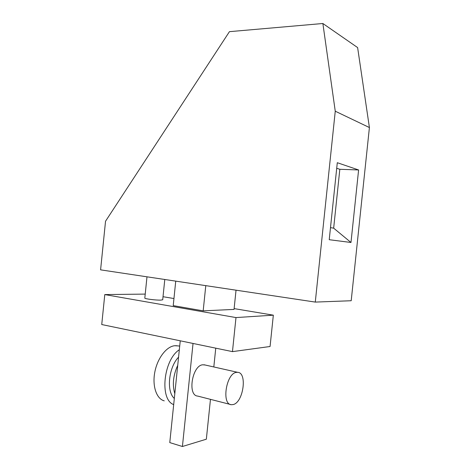 <?xml version="1.0" encoding="UTF-8"?>
<svg xmlns="http://www.w3.org/2000/svg" width="470" height="470" viewBox="0 0 470 470"><rect width="100%" height="100%" fill="white"/><g stroke="black" fill="none" stroke-linecap="round" stroke-linejoin="round"><path stroke-width="0.7" d="M105.533 221.235L100.592 269.851L315.282 302.087L335.257 111.208L322.872 23.5L229.436 31.666L105.533 221.235M180.251 340.809L169.776 442.599L182.419 446.5L206.342 439.203L210.466 399.347M273.334 315.17L270.068 346.502L232.462 351.625L235.987 317.573L273.334 315.17L234.125 308.608M163.02 296.711L173.953 298.538M315.282 302.087L351.202 300.735L369.408 127.54L357.623 47.582L322.872 23.5M369.408 127.54L335.257 111.208M329.229 239.706L350.984 242.479L358.604 169.958L337.296 162.708L329.229 239.706M350.984 242.479L333.659 228.156L339.828 169.288L358.604 169.958M333.659 228.156L330.492 227.65M339.828 169.288L336.708 168.272M213.815 366.958L215.754 348.158M182.419 446.5L193.035 343.453M205.102 364.996L202.711 364.791C192.142 365.49 187.283 395.599 197.706 396.081L230.318 404.435M236.034 290.19L234.042 309.407L203.181 310.852L205.784 285.642M203.181 310.852L173.224 305.629L175.739 281.13M146.987 276.818L144.813 298.074C144.155 298.779 155.899 300.301 160.746 300.124L162.708 299.772M235.987 317.573L104.787 294.578L145.218 294.097M104.787 294.578L101.737 324.541L232.462 351.625M233.055 404.582C243.319 402.72 247.596 372.528 237.661 372.328L236.398 372.381C226.229 373.268 221.317 404.394 231.34 404.699L233.055 404.582M174.811 393.684C172.196 384.86 173.166 375.413 177.725 365.331M174.323 398.437C166.151 391.528 168.648 367.193 178.565 357.171M179.329 349.745C163.448 359.797 159.354 399.712 173.689 404.599M177.742 345.879L174.623 345.738C166.451 346.519 157.421 358.216 154.806 372.134C152.11 386.04 156.51 398.907 164.242 400.845M162.702 299.807L164.788 279.491M204.021 364.755L237.661 372.328M175.704 345.673L179.71 346.079"/></g></svg>
